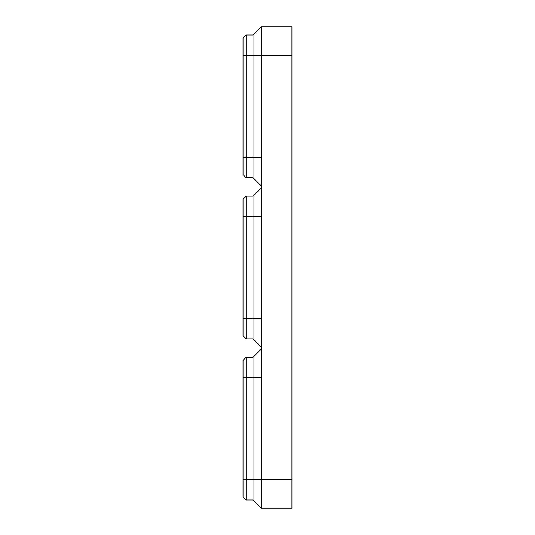 <?xml version="1.0" encoding="UTF-8"?>
<svg xmlns="http://www.w3.org/2000/svg" width="535" height="535" viewBox="0 0 535 535"><rect width="100%" height="100%" fill="white"/><g stroke="black" fill="none" stroke-linecap="round" stroke-linejoin="round"><path stroke-width="0.8" d="M246.113 500.004L246.113 479.474L243.044 479.474L243.044 496.935L246.113 500.004L253.015 500.004L261.267 508.25L261.267 318.338L253.015 318.338L253.015 196.138L261.267 187.892M261.267 318.338L261.267 157.196L253.015 157.196L253.015 34.996L261.267 26.75L291.956 26.75L291.956 508.25L261.267 508.25M261.267 26.75L261.267 157.196M261.267 349.027L253.015 357.28L253.015 500.004M253.015 357.28L246.113 357.28L246.113 479.474L291.956 479.474M243.044 479.474L243.044 360.349L246.113 357.28M246.113 177.72L246.113 157.196L243.044 157.196L243.044 174.651L246.113 177.72L253.015 177.72L261.267 185.973M253.015 177.72L253.015 157.196L246.113 157.196L246.113 34.996L253.015 34.996M243.044 157.196L243.044 38.065L246.113 34.996M246.113 338.862L246.113 318.338L243.044 318.338L243.044 335.793L246.113 338.862L253.015 338.862L261.267 347.108M253.015 338.862L253.015 318.338L246.113 318.338L246.113 196.138L253.015 196.138M243.044 318.338L243.044 199.207L246.113 196.138M243.044 55.526L291.956 55.526M261.267 377.804L243.044 377.804M261.267 216.662L243.044 216.662"/></g></svg>

